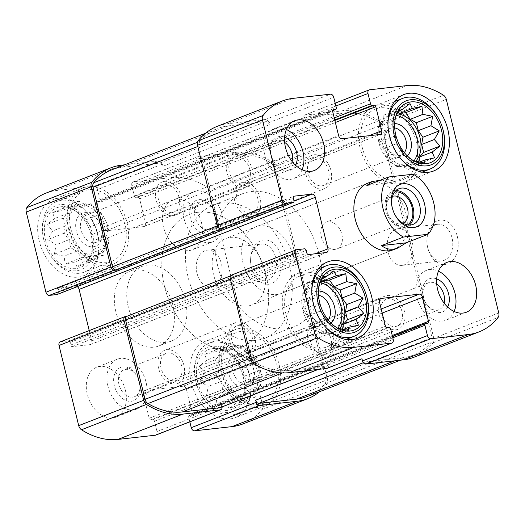 <?xml version="1.0" encoding="UTF-8"?>
<svg xmlns="http://www.w3.org/2000/svg" width="525" height="525" viewBox="0 0 525 525"><rect width="100%" height="100%" fill="white"/><g stroke="black" fill="none" stroke-linecap="round" stroke-linejoin="round"><path stroke-width="0.39" stroke-dasharray="2.62 1.97" d="M197.61 381.964A32.097 22.582 -111.3 0 1 222.882 350.175A32.097 22.582 -111.3 0 1 242.025 399.262A32.097 22.582 -111.3 0 1 218.807 408.975A32.097 22.582 -111.3 0 1 197.61 381.964M256.705 389.793L260.82 385.232L258.864 377.265L260.111 370.033L255.472 363.464L253.516 355.497L247.439 352.085L242.806 345.516L236.919 346.172L230.843 342.759L226.728 347.314L220.841 347.977L219.594 355.208L215.48 359.763L217.435 367.73L216.188 374.962L220.828 381.531L222.784 389.504L228.861 392.917L233.494 399.486L239.38 398.823L245.451 402.235L249.572 397.681L255.458 397.018L256.705 389.793L244.04 394.728L246.199 382.2L243.784 376.399L242.812 368.399L237.188 361.863L234.78 357.02L225.848 351.455L214.522 349.125L214.069 352.249L204.52 354.342L206.935 360.143L199.152 366.128L204.776 372.665L199.861 381.327L208.162 386.466L206.456 395.863L216.195 397.852L217.173 405.851L226.721 403.758L229.13 408.601L236.913 402.616L239.131 403.384L244.086 394.629L242.025 399.262M45.55 240.24A32.097 22.582 -111.3 0 1 70.816 208.451A32.097 22.582 -111.3 0 1 89.959 257.539A32.097 22.582 -111.3 0 1 66.741 267.251A32.097 22.582 -111.3 0 1 45.55 240.24M104.639 248.062L108.754 243.508L106.798 235.541L108.045 228.309L103.405 221.74L101.45 213.773L95.373 210.361L90.74 203.785L84.853 204.448L78.783 201.036L74.662 205.59L68.775 206.253L67.528 213.485L63.413 218.039L65.369 226.006L64.122 233.238L68.762 239.807L70.718 247.774L76.794 251.186L81.427 257.762L87.314 257.099L93.391 260.512L97.506 255.957L103.392 255.294L104.639 248.062L91.98 253.004L94.139 240.476L91.718 234.675L90.746 226.675L85.129 220.132L82.714 215.296L73.782 209.724L62.455 207.401L62.003 210.525L52.454 212.618L54.869 218.42L47.086 224.405L52.71 230.941L47.801 239.603L56.103 244.742L54.397 254.139L64.135 256.121L65.107 264.121L74.655 262.034L77.063 266.877L84.847 260.892L87.065 261.66L92.019 252.906L89.959 257.539M413.962 160.912A26.749 18.815 -111.3 0 1 407.722 165.775A26.749 18.815 -111.3 0 1 378.991 142.984A26.749 18.815 -111.3 0 1 388.29 115.933A26.749 18.815 -111.3 0 1 396.178 115.29M396.887 113.873A26.749 18.815 68.7 0 0 391.243 114.778A26.749 18.815 68.7 0 0 381.944 141.835A26.749 18.815 68.7 0 0 410.675 164.627A26.749 18.815 68.7 0 0 415.61 161.3M337.811 328.237A26.749 18.815 -111.3 0 1 331.57 333.099A26.749 18.815 -111.3 0 1 302.833 310.308A26.749 18.815 -111.3 0 1 312.139 283.257A26.749 18.815 -111.3 0 1 320.02 282.614M320.729 281.197A26.749 18.815 68.7 0 0 315.092 282.102A26.749 18.815 68.7 0 0 305.786 309.159A26.749 18.815 68.7 0 0 334.523 331.951A26.749 18.815 68.7 0 0 339.452 328.63M118.952 384.425A14.451 10.165 -111.3 0 1 123.979 369.81A14.451 10.165 -111.3 0 1 137.845 377.678A14.451 10.165 -111.3 0 1 139.361 381.557A14.451 10.165 -111.3 0 1 134.479 396.742A14.451 10.165 -111.3 0 1 118.952 384.425M181.552 365.728A14.451 10.165 68.7 0 0 166.031 353.417A14.451 10.165 68.7 0 0 161.004 368.032A14.451 10.165 68.7 0 0 176.531 380.349A14.451 10.165 68.7 0 0 181.552 365.728M229.333 172.069A14.451 10.165 -111.3 0 1 234.36 157.454A14.451 10.165 -111.3 0 1 249.086 167.226A14.451 10.165 -111.3 0 1 244.86 184.387A14.451 10.165 -111.3 0 1 229.333 172.069M292.071 161.424A14.451 10.165 -111.3 0 1 286.912 167.993A14.451 10.165 -111.3 0 1 273.046 160.118A14.451 10.165 -111.3 0 1 271.53 156.24A14.451 10.165 -111.3 0 1 271.386 155.676A14.451 10.165 -111.3 0 1 276.412 141.061A14.451 10.165 -111.3 0 1 284.655 142.4M81.001 229.904A14.451 10.165 -111.3 0 1 86.028 215.283A14.451 10.165 -111.3 0 1 99.894 223.158A14.451 10.165 -111.3 0 1 101.404 227.036A14.451 10.165 -111.3 0 1 96.528 242.215A14.451 10.165 -111.3 0 1 81.001 229.904M179.032 197.393A14.451 10.165 68.7 0 0 163.505 185.076A14.451 10.165 68.7 0 0 158.478 199.697A14.451 10.165 68.7 0 0 174.005 212.008A14.451 10.165 68.7 0 0 179.032 197.393M195.11 217.101A14.451 10.165 -111.3 0 1 200.137 202.486A14.451 10.165 -111.3 0 1 214.003 210.354A14.451 10.165 -111.3 0 1 215.512 214.233A14.451 10.165 -111.3 0 1 210.637 229.418A14.451 10.165 -111.3 0 1 195.11 217.101M257.709 198.404A14.451 10.165 68.7 0 0 242.183 186.093A14.451 10.165 68.7 0 0 237.156 200.707A14.451 10.165 68.7 0 0 252.683 213.025A14.451 10.165 68.7 0 0 257.709 198.404M381.399 313.799A14.451 10.165 -111.3 0 1 386.426 299.178A14.451 10.165 -111.3 0 1 401.146 308.949A14.451 10.165 -111.3 0 1 396.926 326.11A14.451 10.165 -111.3 0 1 381.399 313.799M444.137 303.155A14.451 10.165 -111.3 0 1 438.972 309.717A14.451 10.165 -111.3 0 1 425.106 301.842A14.451 10.165 -111.3 0 1 423.596 297.964A14.451 10.165 -111.3 0 1 423.452 297.406A14.451 10.165 -111.3 0 1 428.472 282.785A14.451 10.165 -111.3 0 1 436.721 284.123M233.061 371.628A14.451 10.165 -111.3 0 1 238.088 357.007A14.451 10.165 -111.3 0 1 251.954 364.882A14.451 10.165 -111.3 0 1 253.47 368.76A14.451 10.165 -111.3 0 1 248.588 383.939A14.451 10.165 -111.3 0 1 233.061 371.628M331.091 339.117A14.451 10.165 68.7 0 0 315.571 326.799A14.451 10.165 68.7 0 0 310.544 341.421A14.451 10.165 68.7 0 0 326.071 353.732A14.451 10.165 68.7 0 0 331.091 339.117M89.23 330.566L91.77 340.909A3.563 2.507 68.7 0 1 90.53 344.518A3.563 2.507 68.7 0 1 90.077 344.63L72.325 346.618A1.785 1.253 68.7 0 1 70.639 345.043L70.009 342.471A1.785 1.253 68.7 0 0 68.316 340.896L60.71 341.749A3.563 2.507 68.7 0 0 60.257 341.86M222.088 406.908A3.563 2.507 68.7 0 0 221.97 406.186L221.445 404.04L327.731 362.598L328.256 364.744L393.212 339.419M155.774 435.113A3.563 2.507 68.7 0 0 157.014 431.504L154.488 421.208A1.785 1.253 68.7 0 0 152.795 419.633L150.898 419.842L387.089 327.757M319.561 391.702A85.155 59.896 68.7 0 0 326.845 384.202A5.348 3.76 68.7 0 0 327.508 379.7L275.048 166.117A5.348 3.76 68.7 0 0 272.265 162.002A85.155 59.896 68.7 0 0 235.837 152.342L198.43 156.535A3.563 2.507 68.7 0 0 197.984 156.647A3.563 2.507 68.7 0 0 196.744 160.256L197.269 162.402L303.555 120.96L303.03 118.814L335.882 106.011M242.826 423.97A85.155 59.896 68.7 0 0 261.89 409.526A5.348 3.76 68.7 0 0 262.553 405.018L210.092 191.441A5.348 3.76 68.7 0 0 207.316 187.327A85.155 59.896 68.7 0 0 170.881 177.667L133.481 181.86A3.563 2.507 68.7 0 0 133.028 181.972A3.563 2.507 68.7 0 0 131.788 185.581L134.315 195.877A1.785 1.253 68.7 0 0 136.008 197.452L137.911 197.243L334.871 120.455M251.508 267.855A22.293 15.573 83.6 0 1 250.622 259.022A22.293 15.573 83.6 0 1 272.902 242.793A22.293 15.573 83.6 0 1 277.016 279.457A22.293 15.573 83.6 0 1 251.692 268.564A22.293 15.573 83.6 0 1 251.508 267.855M137.911 197.243A1.785 1.253 68.7 0 1 139.597 198.817L145.504 222.856A3.563 2.507 68.7 0 1 144.263 226.459A3.563 2.507 68.7 0 1 143.811 226.57L105.774 230.836A3.563 2.507 68.7 0 1 102.395 227.686L96.488 203.654A1.785 1.253 68.7 0 1 97.112 201.849A1.785 1.253 68.7 0 1 97.335 201.79L99.238 201.58A1.785 1.253 68.7 0 0 99.461 201.521A1.785 1.253 68.7 0 0 100.085 199.717L97.552 189.42L162.507 164.095A3.563 2.507 68.7 0 0 159.127 160.945L124.576 164.824M97.552 189.42A3.563 2.507 68.7 0 0 94.172 186.27L56.772 190.463A85.155 59.896 68.7 0 0 45.977 193.115M127.011 316.273L233.533 274.811L231.952 274.988A3.563 2.507 68.7 0 0 231.499 275.1M327.016 368.353A3.563 2.507 68.7 0 0 328.256 364.744M189.82 421.844L188.718 417.368A1.785 1.253 68.7 0 1 189.341 415.564A1.785 1.253 68.7 0 1 189.564 415.505L191.468 415.295A1.785 1.253 68.7 0 0 191.691 415.236A1.785 1.253 68.7 0 0 192.314 413.431L186.408 389.399A3.563 2.507 68.7 0 0 183.028 386.249L144.992 390.515A3.563 2.507 68.7 0 0 144.539 390.626A3.563 2.507 68.7 0 0 143.299 394.229L149.205 418.267A1.785 1.253 68.7 0 0 150.898 419.842M414.067 357.21A85.155 59.896 68.7 0 0 433.132 342.766A5.348 3.76 68.7 0 0 433.794 338.258L498.75 312.933M427.809 248.036A22.293 15.573 83.6 0 1 426.923 239.203A22.293 15.573 83.6 0 1 449.203 222.974A22.293 15.573 83.6 0 1 453.318 259.639A22.293 15.573 83.6 0 1 427.993 248.745A22.293 15.573 83.6 0 1 427.809 248.036M303.03 118.814A3.563 2.507 68.7 0 1 304.27 115.211A3.563 2.507 68.7 0 1 304.723 115.1L342.123 110.9A85.155 59.896 68.7 0 1 378.558 120.566A5.348 3.76 68.7 0 1 381.334 124.681L433.794 338.258M217.219 126.348A85.155 59.896 68.7 0 1 228.014 123.703L265.414 119.51A3.563 2.507 68.7 0 1 268.793 122.66L269.325 124.806A3.563 2.507 68.7 0 0 265.945 121.656L228.539 125.849A85.155 59.896 68.7 0 0 217.75 128.494A85.155 59.896 68.7 0 0 200.018 141.31A5.348 3.76 68.7 0 0 199.27 145.917L218.768 225.304A3.563 2.507 68.7 0 0 222.147 228.454M162.507 164.095L163.032 166.241A3.563 2.507 68.7 0 0 159.659 163.091L122.253 167.285A85.155 59.896 68.7 0 0 111.457 169.936M57.363 294.368A1.785 1.253 68.7 0 0 57.776 292.681L57.146 290.102L293.337 198.017M77.254 286.65A3.563 2.507 68.7 0 0 75.738 286.25L57.993 288.245A1.785 1.253 68.7 0 0 57.763 288.297A1.785 1.253 68.7 0 0 57.146 290.102M125.344 390.068A26.749 18.815 68.7 0 0 96.607 367.283A26.749 18.815 68.7 0 0 87.307 394.341A26.749 18.815 68.7 0 0 116.038 417.126A26.749 18.815 68.7 0 0 125.344 390.068M201.495 222.744A26.749 18.815 68.7 0 0 172.764 199.959A26.749 18.815 68.7 0 0 163.459 227.017A26.749 18.815 68.7 0 0 192.196 249.802A26.749 18.815 68.7 0 0 201.495 222.744M39.211 240.949A41.016 28.849 -111.3 0 1 53.471 199.467A41.016 28.849 -111.3 0 1 95.248 227.2A41.016 28.849 -111.3 0 1 83.265 275.894A41.016 28.849 -111.3 0 1 39.211 240.949M191.271 382.679A41.016 28.849 -111.3 0 1 205.537 341.191A41.016 28.849 -111.3 0 1 247.314 368.924A41.016 28.849 -111.3 0 1 235.331 417.618A41.016 28.849 -111.3 0 1 191.271 382.679M115.874 311.745A40.123 28.225 -111.3 0 1 129.826 271.156A40.123 28.225 -111.3 0 1 170.697 298.292A40.123 28.225 -111.3 0 1 158.977 345.923A40.123 28.225 -111.3 0 1 115.874 311.745M281.361 293.429L393.553 249.69A35.667 25.088 68.7 0 0 405.956 213.616A35.667 25.088 68.7 0 0 367.644 183.225L255.452 226.971A35.667 25.088 -111.3 0 1 291.775 251.088A35.667 25.088 -111.3 0 1 281.361 293.429A35.667 25.088 -111.3 0 1 243.049 263.045A35.667 25.088 -111.3 0 1 255.452 226.971M233.533 274.811A3.563 2.507 68.7 0 0 233.087 274.916A3.563 2.507 68.7 0 0 231.847 278.526L251.344 357.912A5.348 3.76 68.7 0 0 254.251 362.106A85.155 59.896 68.7 0 0 288.638 370.512L326.038 366.319A3.563 2.507 68.7 0 0 326.491 366.207A3.563 2.507 68.7 0 0 327.731 362.598M220.205 407.643A3.563 2.507 68.7 0 0 221.445 404.04M127.247 316.247A3.563 2.507 68.7 0 0 126.794 316.358M307.25 396.506A85.155 59.896 68.7 0 0 324.982 383.69A5.348 3.76 68.7 0 0 325.73 379.083L273.656 167.088A5.348 3.76 68.7 0 0 270.749 162.894A85.155 59.896 68.7 0 0 236.362 154.488L198.962 158.681A3.563 2.507 68.7 0 0 198.509 158.793A3.563 2.507 68.7 0 0 197.269 162.402M361.968 358.759A3.563 2.507 68.7 0 0 365.341 361.909L402.747 357.715A85.155 59.896 68.7 0 0 413.542 355.064A85.155 59.896 68.7 0 0 431.268 342.254A5.348 3.76 68.7 0 0 432.016 337.647L379.949 125.652A5.348 3.76 68.7 0 0 377.035 121.452A85.155 59.896 68.7 0 0 342.654 113.046L305.248 117.246A3.563 2.507 68.7 0 0 304.795 117.357A3.563 2.507 68.7 0 0 303.555 120.96M387.896 251.803A18.427 12.876 83.6 0 1 398.042 228.729A18.427 12.876 83.6 0 1 412.893 245.608A18.427 12.876 83.6 0 1 402.15 265.361A18.427 12.876 83.6 0 1 387.896 251.803M427.626 247.347A18.427 12.876 83.6 0 1 426.891 240.05A18.427 12.876 83.6 0 1 437.771 224.273A18.427 12.876 83.6 0 1 452.622 241.152A18.427 12.876 83.6 0 1 441.879 260.905A18.427 12.876 83.6 0 1 427.777 247.931A18.427 12.876 83.6 0 1 427.626 247.347M197.013 273.256A18.427 12.876 83.6 0 1 207.158 250.182A18.427 12.876 83.6 0 1 222.009 267.061A18.427 12.876 83.6 0 1 211.273 286.814A18.427 12.876 83.6 0 1 197.013 273.256M251.317 267.166A18.427 12.876 83.6 0 1 250.589 259.868A18.427 12.876 83.6 0 1 261.47 244.092A18.427 12.876 83.6 0 1 276.321 260.971A18.427 12.876 83.6 0 1 265.578 280.724A18.427 12.876 83.6 0 1 251.475 267.75A18.427 12.876 83.6 0 1 251.317 267.166M217.691 265.886A71.334 50.177 -111.3 0 1 242.498 193.738A71.334 50.177 -111.3 0 1 315.151 241.973A71.334 50.177 -111.3 0 1 294.315 326.655A71.334 50.177 -111.3 0 1 217.691 265.886M164.548 286.604A71.334 50.177 -111.3 0 1 189.348 214.456A71.334 50.177 -111.3 0 1 262.008 262.69A71.334 50.177 -111.3 0 1 241.172 347.379A71.334 50.177 -111.3 0 1 164.548 286.604M128.277 306.908A40.123 28.225 -111.3 0 1 142.229 266.326A40.123 28.225 -111.3 0 1 183.1 293.455A40.123 28.225 -111.3 0 1 171.38 341.092A40.123 28.225 -111.3 0 1 128.277 306.908M359.992 147.577A41.016 28.849 -111.3 0 1 374.253 106.089A41.016 28.849 -111.3 0 1 416.03 133.829A41.016 28.849 -111.3 0 1 404.047 182.523A41.016 28.849 -111.3 0 1 359.992 147.577M362.211 147.328A37.892 26.657 -111.3 0 1 375.388 108.997A37.892 26.657 -111.3 0 1 413.982 134.623A37.892 26.657 -111.3 0 1 402.918 179.616A37.892 26.657 -111.3 0 1 362.211 147.328M397.792 112.291L393.658 109.961L389.537 114.522L383.657 115.178L382.41 122.41L395.023 117.567L397.09 112.934M395.069 117.475L392.91 129.997L395.325 135.798L396.296 143.798L401.92 150.34L404.329 155.183L413.26 160.748L414.848 161.09L402.189 166.025L408.266 169.437L424.587 163.078M407.21 155.794A17.83 12.541 -111.3 0 1 387.378 147.755A17.83 12.541 -111.3 0 1 385.514 142.971A17.83 12.541 -111.3 0 1 385.33 142.275A17.83 12.541 -111.3 0 1 394.669 123.624M404.342 152.631A14.451 10.165 -111.3 0 1 401.021 155.19A14.451 10.165 -111.3 0 1 387.155 147.322A14.451 10.165 -111.3 0 1 385.639 143.443A14.451 10.165 -111.3 0 1 385.494 142.879A14.451 10.165 -111.3 0 1 390.521 128.257A14.451 10.165 -111.3 0 1 394.702 127.897M308.017 173.086A14.451 10.165 -111.3 0 1 313.044 158.465A14.451 10.165 -111.3 0 1 327.764 168.236A14.451 10.165 -111.3 0 1 323.544 185.397A14.451 10.165 -111.3 0 1 308.017 173.086M402.268 160.355A37.892 26.657 -111.3 0 1 389.373 136.736A37.892 26.657 -111.3 0 1 387.942 123.618M438.907 119.05A37.892 26.657 -111.3 0 1 442.87 129.216M220.795 371.168A41.016 28.849 -111.3 0 1 235.062 329.68A41.016 28.849 -111.3 0 1 276.839 357.413A41.016 28.849 -111.3 0 1 264.856 406.107A41.016 28.849 -111.3 0 1 220.795 371.168M223.013 370.919A37.892 26.657 -111.3 0 1 236.191 332.588A37.892 26.657 -111.3 0 1 274.792 358.214A37.892 26.657 -111.3 0 1 263.721 403.2A37.892 26.657 -111.3 0 1 223.013 370.919M228.421 372.77A17.83 12.541 -111.3 0 1 234.865 354.644A17.83 12.541 -111.3 0 1 251.731 364.448A17.83 12.541 -111.3 0 1 253.601 369.233A17.83 12.541 -111.3 0 1 245.575 388.487A17.83 12.541 -111.3 0 1 228.421 372.77M222.082 373.478A26.749 18.815 -111.3 0 1 231.387 346.428A26.749 18.815 -111.3 0 1 258.635 364.514A26.749 18.815 -111.3 0 1 250.819 396.27A26.749 18.815 -111.3 0 1 222.082 373.478M257.165 370.368A26.749 18.815 68.7 0 0 228.434 347.576A26.749 18.815 68.7 0 0 219.128 374.633A26.749 18.815 68.7 0 0 247.866 397.418A26.749 18.815 68.7 0 0 257.165 370.368M196.028 382.141A34.328 24.143 -111.3 0 1 222.817 348.042A34.328 24.143 -111.3 0 1 242.931 401.887A34.328 24.143 -111.3 0 1 199.966 392.687A34.328 24.143 -111.3 0 1 196.376 383.48A34.328 24.143 -111.3 0 1 196.028 382.141M195.851 381.504A37.892 26.657 -111.3 0 1 209.029 343.179A37.892 26.657 -111.3 0 1 247.629 368.799A37.892 26.657 -111.3 0 1 236.558 413.792A37.892 26.657 -111.3 0 1 200.202 393.146A37.892 26.657 -111.3 0 1 196.238 382.981A37.892 26.657 -111.3 0 1 195.851 381.504M283.835 314.902A41.016 28.849 -111.3 0 1 298.095 273.413A41.016 28.849 -111.3 0 1 339.878 301.153A41.016 28.849 -111.3 0 1 327.895 349.847A41.016 28.849 -111.3 0 1 283.835 314.902M286.053 314.652A37.892 26.657 -111.3 0 1 299.23 276.327A37.892 26.657 -111.3 0 1 337.831 301.947A37.892 26.657 -111.3 0 1 326.76 346.94A37.892 26.657 -111.3 0 1 286.053 314.652M68.736 229.438A41.016 28.849 -111.3 0 1 82.996 187.957A41.016 28.849 -111.3 0 1 124.773 215.69A41.016 28.849 -111.3 0 1 112.79 264.383A41.016 28.849 -111.3 0 1 68.736 229.438M70.954 229.189A37.892 26.657 -111.3 0 1 84.131 190.864A37.892 26.657 -111.3 0 1 122.725 216.49A37.892 26.657 -111.3 0 1 111.661 261.476A37.892 26.657 -111.3 0 1 70.954 229.189M321.641 279.615L317.5 277.285L313.386 281.846L307.499 282.502L306.252 289.734L318.872 284.898L320.933 280.258M318.911 284.799L316.752 297.321L319.167 303.122L320.145 311.122L325.762 317.664L328.178 322.507L337.109 328.072L338.697 328.414L326.038 333.355L332.108 336.768L348.436 330.402M331.058 323.118A17.83 12.541 -111.3 0 1 311.22 315.079A17.83 12.541 -111.3 0 1 309.356 310.295A17.83 12.541 -111.3 0 1 309.173 309.599A17.83 12.541 -111.3 0 1 318.517 290.948M328.191 319.955A14.451 10.165 -111.3 0 1 324.863 322.514A14.451 10.165 -111.3 0 1 310.997 314.646A14.451 10.165 -111.3 0 1 309.488 310.767A14.451 10.165 -111.3 0 1 309.337 310.203A14.451 10.165 -111.3 0 1 314.363 295.582A14.451 10.165 -111.3 0 1 318.544 295.221M231.86 340.41A14.451 10.165 -111.3 0 1 236.887 325.789A14.451 10.165 -111.3 0 1 251.606 335.56A14.451 10.165 -111.3 0 1 247.387 352.721A14.451 10.165 -111.3 0 1 231.86 340.41M326.11 327.679A37.892 26.657 -111.3 0 1 313.215 304.06A37.892 26.657 -111.3 0 1 311.791 290.942M362.755 286.374A37.892 26.657 -111.3 0 1 366.719 296.54M76.355 231.046A17.83 12.541 -111.3 0 1 82.799 212.92A17.83 12.541 -111.3 0 1 99.671 222.725A17.83 12.541 -111.3 0 1 101.535 227.509A17.83 12.541 -111.3 0 1 93.509 246.757A17.83 12.541 -111.3 0 1 76.355 231.046M70.015 231.755A26.749 18.815 -111.3 0 1 79.321 204.698A26.749 18.815 -111.3 0 1 106.568 222.79A26.749 18.815 -111.3 0 1 98.752 254.546A26.749 18.815 -111.3 0 1 70.015 231.755M105.105 228.637A26.749 18.815 68.7 0 0 76.368 205.852A26.749 18.815 68.7 0 0 67.069 232.91A26.749 18.815 68.7 0 0 95.799 255.695A26.749 18.815 68.7 0 0 105.105 228.637M43.962 240.417A34.328 24.143 -111.3 0 1 70.75 206.318A34.328 24.143 -111.3 0 1 90.864 260.164A34.328 24.143 -111.3 0 1 47.9 250.963A34.328 24.143 -111.3 0 1 44.31 241.756A34.328 24.143 -111.3 0 1 43.962 240.417M43.792 239.781A37.892 26.657 -111.3 0 1 56.969 201.456A37.892 26.657 -111.3 0 1 95.563 227.076A37.892 26.657 -111.3 0 1 84.499 272.068A37.892 26.657 -111.3 0 1 48.136 251.423A37.892 26.657 -111.3 0 1 44.172 241.257A37.892 26.657 -111.3 0 1 43.792 239.781M454.145 311.483A26.749 18.815 -111.3 0 1 445.679 320.303A26.749 18.815 -111.3 0 1 416.942 297.511A26.749 18.815 -111.3 0 1 426.248 270.454A26.749 18.815 -111.3 0 1 438.447 271.215M447.654 307.04A17.83 12.541 -111.3 0 1 425.329 302.275A17.83 12.541 -111.3 0 1 423.465 297.491A17.83 12.541 -111.3 0 1 423.281 296.802A17.83 12.541 -111.3 0 1 436.675 278.88M378.998 314.068A17.83 12.541 -111.3 0 1 385.199 296.028A17.83 12.541 -111.3 0 1 403.364 308.09A17.83 12.541 -111.3 0 1 398.153 329.26A17.83 12.541 -111.3 0 1 378.998 314.068M308.136 341.69A17.83 12.541 -111.3 0 1 314.337 323.656A17.83 12.541 -111.3 0 1 332.502 335.711A17.83 12.541 -111.3 0 1 327.298 356.882A17.83 12.541 -111.3 0 1 308.136 341.69M184.131 218.958A26.749 18.815 -111.3 0 1 193.43 191.901A26.749 18.815 -111.3 0 1 220.677 209.987A26.749 18.815 -111.3 0 1 212.861 241.743A26.749 18.815 -111.3 0 1 184.131 218.958M190.47 218.243A17.83 12.541 -111.3 0 1 196.908 200.117A17.83 12.541 -111.3 0 1 213.78 209.921A17.83 12.541 -111.3 0 1 215.644 214.705A17.83 12.541 -111.3 0 1 207.618 233.96A17.83 12.541 -111.3 0 1 190.47 218.243M305.616 173.355A17.83 12.541 -111.3 0 1 311.817 155.315A17.83 12.541 -111.3 0 1 329.982 167.377A17.83 12.541 -111.3 0 1 324.772 188.547A17.83 12.541 -111.3 0 1 305.616 173.355M234.754 200.977A17.83 12.541 -111.3 0 1 240.955 182.943A17.83 12.541 -111.3 0 1 259.12 194.998A17.83 12.541 -111.3 0 1 253.91 216.169A17.83 12.541 -111.3 0 1 234.754 200.977M302.078 169.759A26.749 18.815 -111.3 0 1 293.613 178.572A26.749 18.815 -111.3 0 1 264.882 155.787A26.749 18.815 -111.3 0 1 274.181 128.73A26.749 18.815 -111.3 0 1 286.381 129.491M295.588 165.316A17.83 12.541 -111.3 0 1 273.269 160.552A17.83 12.541 -111.3 0 1 271.399 155.768A17.83 12.541 -111.3 0 1 271.222 155.072A17.83 12.541 -111.3 0 1 284.609 137.156M226.931 172.338A17.83 12.541 -111.3 0 1 233.133 154.304A17.83 12.541 -111.3 0 1 251.298 166.359A17.83 12.541 -111.3 0 1 246.087 187.53A17.83 12.541 -111.3 0 1 226.931 172.338M156.076 199.966A17.83 12.541 -111.3 0 1 162.278 181.932A17.83 12.541 -111.3 0 1 180.442 193.988A17.83 12.541 -111.3 0 1 175.232 215.158A17.83 12.541 -111.3 0 1 156.076 199.966M107.973 386.282A26.749 18.815 -111.3 0 1 117.278 359.225A26.749 18.815 -111.3 0 1 144.519 377.311A26.749 18.815 -111.3 0 1 136.71 409.067A26.749 18.815 -111.3 0 1 107.973 386.282M114.312 385.567A17.83 12.541 -111.3 0 1 120.75 367.441A17.83 12.541 -111.3 0 1 137.622 377.245A17.83 12.541 -111.3 0 1 139.486 382.029A17.83 12.541 -111.3 0 1 131.467 401.284A17.83 12.541 -111.3 0 1 114.312 385.567M229.458 340.679A17.83 12.541 -111.3 0 1 235.659 322.639A17.83 12.541 -111.3 0 1 253.824 334.701A17.83 12.541 -111.3 0 1 248.614 355.871A17.83 12.541 -111.3 0 1 229.458 340.679M158.602 368.301A17.83 12.541 -111.3 0 1 164.804 350.267A17.83 12.541 -111.3 0 1 182.963 362.322A17.83 12.541 -111.3 0 1 177.758 383.499A17.83 12.541 -111.3 0 1 158.602 368.301M306.252 289.734L302.137 294.289L304.093 302.256L302.846 309.488L319.167 303.122M304.093 302.256L316.752 297.321M302.846 309.488L307.479 316.063L320.145 311.122M307.479 316.063L309.442 324.03L325.762 317.664M309.442 324.03L315.512 327.442L328.178 322.507M315.512 327.442L320.152 334.012L336.479 327.646M320.152 334.012L326.038 333.355M332.108 336.768L336.23 332.207L343.173 329.503M336.23 332.207L342.11 331.551L358.437 325.185M342.11 331.551L342.49 329.359M317.5 277.285L333.828 270.926M313.386 281.846L322.429 278.316M307.499 282.502L323.827 276.137M302.137 294.289L318.458 287.923M382.41 122.41L378.289 126.965L380.244 134.932L378.998 142.163L395.325 135.798M380.244 134.932L392.91 129.997M378.998 142.163L383.637 148.732L396.296 143.798M383.637 148.732L385.593 156.706L401.92 150.34M385.593 156.706L391.67 160.118L404.329 155.183M391.67 160.118L396.309 166.688L412.63 160.322M396.309 166.688L402.189 166.025M408.266 169.437L412.381 164.883L419.324 162.179M412.381 164.883L418.267 164.227L434.595 157.861M418.267 164.227L418.642 162.035M393.658 109.961L409.979 103.596M389.537 114.522L398.58 110.992M383.657 115.178L399.978 108.813M378.289 126.965L394.616 120.599M65.369 226.006L52.71 230.941M64.122 233.238L47.801 239.603M68.762 239.807L56.103 244.742M70.718 247.774L54.397 254.139M76.794 251.186L64.135 256.121M81.427 257.762L65.107 264.121M87.314 257.099L74.655 262.034M93.391 260.512L77.063 266.877M97.506 255.957L84.847 260.892M103.392 255.294L87.065 261.66M108.754 243.508L92.433 249.874M106.798 235.541L94.139 240.476M108.045 228.309L91.718 234.675M103.405 221.74L90.746 226.675M101.45 213.773L85.129 220.132M95.373 210.361L82.714 215.296M90.74 203.785L74.412 210.151M84.853 204.448L72.194 209.383M78.783 201.036L62.455 207.401M74.662 205.59L62.003 210.525M68.775 206.253L52.454 212.618M67.528 213.485L54.869 218.42M63.413 218.039L47.086 224.405M217.435 367.73L204.776 372.665M216.188 374.962L199.861 381.327M220.828 381.531L208.162 386.466M222.784 389.504L206.456 395.863M228.861 392.917L216.195 397.852M233.494 399.486L217.173 405.851M239.38 398.823L226.721 403.758M245.451 402.235L229.13 408.601M249.572 397.681L236.913 402.616M255.458 397.018L239.131 403.384M260.82 385.232L244.493 391.598M258.864 377.265L246.199 382.2M260.111 370.033L243.784 376.399M255.472 363.464L242.812 368.399M253.516 355.497L237.188 361.863M247.439 352.085L234.78 357.02M242.806 345.516L226.478 351.875M236.919 346.172L224.26 351.107M230.843 342.759L214.522 349.125M226.728 347.314L214.069 352.249M220.841 347.977L204.52 354.342M219.594 355.208L206.935 360.143M215.48 359.763L199.152 366.128M264.239 268.866A35.667 25.088 -111.3 0 1 251.836 304.94A35.667 25.088 -111.3 0 1 215.506 280.822A35.667 25.088 -111.3 0 1 225.927 238.481A35.667 25.088 -111.3 0 1 264.239 268.866M413.247 174.215L391.401 182.733L379.988 180.364M289.597 266.017A71.334 50.177 -111.3 0 1 264.79 338.166A71.334 50.177 -111.3 0 1 192.13 289.931A71.334 50.177 -111.3 0 1 212.973 205.249A71.334 50.177 -111.3 0 1 289.597 266.017M265.978 275.231A71.334 50.177 -111.3 0 1 241.172 347.379A71.334 50.177 -111.3 0 1 168.512 299.145A71.334 50.177 -111.3 0 1 189.348 214.456A71.334 50.177 -111.3 0 1 265.978 275.231M366.844 185.489L391.401 182.733M394.675 214.193A19.169 13.486 -111.3 0 1 394.557 213.977A19.169 13.486 -111.3 0 1 392.556 208.832A19.169 13.486 -111.3 0 1 392.49 208.596M409.467 225.081A19.169 13.486 -111.3 0 1 406.455 226.951A19.169 13.486 -111.3 0 1 386.932 213.99A19.169 13.486 -111.3 0 1 392.529 191.231A19.169 13.486 -111.3 0 1 396.014 190.568M407.518 224.917A17.83 12.541 -111.3 0 1 388.861 215.992A17.83 12.541 -111.3 0 1 386.997 211.207A17.83 12.541 -111.3 0 1 394.688 192.006M402.964 223.23A14.451 10.165 -111.3 0 1 402.504 223.427A14.451 10.165 -111.3 0 1 388.638 215.558A14.451 10.165 -111.3 0 1 387.128 211.68A14.451 10.165 -111.3 0 1 392.004 196.494A14.451 10.165 -111.3 0 1 392.477 196.33M341.86 234.412A14.451 10.165 -111.3 0 1 336.84 249.034A14.451 10.165 -111.3 0 1 321.313 236.716A14.451 10.165 -111.3 0 1 326.34 222.101A14.451 10.165 -111.3 0 1 341.86 234.412M60.71 341.749L125.665 316.424M157.014 431.504L221.97 406.186M261.89 409.526L326.845 384.202M262.553 405.018L327.508 379.7M210.092 191.441L275.048 166.117M207.316 187.327L272.265 162.002M170.881 177.667L235.837 152.342M133.481 181.86L198.43 156.535M131.788 185.581L196.744 160.256M94.172 186.27L159.127 160.945M56.772 190.463L121.728 165.139M231.952 274.988L296.907 249.664M154.488 421.208L390.685 329.123M152.795 419.633L388.992 327.548M149.205 418.267L385.402 326.183M143.299 394.229L379.496 302.144M144.992 390.515L380.33 298.764M183.028 386.249L381.176 308.995M186.408 389.399L382.18 313.071M192.314 413.431L392.247 335.488M191.468 415.295L427.665 323.21M189.564 415.505L425.762 323.42M188.718 417.368L392.812 337.798M433.132 342.766L498.087 317.441M381.334 124.681L446.289 99.356M378.558 120.566L443.507 95.242M342.123 110.9L407.078 85.582M304.723 115.1L369.679 89.775M134.315 195.877L334.248 117.935M136.008 197.452L334.753 119.969M139.597 198.817L335.37 122.489M145.504 222.856L368.99 135.719M143.811 226.57L380.008 134.485M105.774 230.836L341.972 138.751M102.395 227.686L338.592 135.601M96.488 203.654L332.686 111.569M97.335 201.79L333.099 109.876M99.238 201.58L332.673 110.572M100.085 199.717L336.282 107.632M268.793 122.66L333.749 97.335M163.032 166.241L269.325 124.806M265.414 119.51L330.369 94.185M228.014 123.703L292.97 98.378M57.776 292.681L293.974 200.596M57.993 288.245L293.757 196.324M75.738 286.25L294.039 201.147M91.77 340.909L315.262 253.778M90.077 344.63L326.274 252.545M72.325 346.618L308.523 254.533M70.639 345.043L306.836 252.958M70.009 342.471L306.2 250.386M68.316 340.896L304.513 248.811M230.357 279.103L231.847 278.526M249.854 358.49L251.344 357.912M252.453 362.808L254.251 362.106M282.483 372.914L288.638 370.512M318.098 369.416L326.038 366.319M159.659 163.091L265.945 121.656M122.253 167.285L228.539 125.849M197.446 142.314L200.018 141.31M197.787 146.495L199.27 145.917M217.298 225.875L218.768 225.304M198.962 158.681L305.248 117.246M236.362 154.488L342.654 113.046M270.749 162.894L377.035 121.452M273.656 167.088L379.949 125.652M325.73 379.083L432.016 337.647M324.982 383.69L431.268 342.254M394.807 360.806L402.747 357.715M363.333 362.69L365.341 361.909M225.848 351.455L222.882 350.175M73.782 209.731L70.816 208.451M391.243 114.778L388.29 115.933M410.675 164.627L407.722 165.775M315.092 282.102L312.139 283.257M334.523 331.951L331.57 333.099M166.031 353.417L123.979 369.81M176.531 380.349L134.479 396.742M276.412 141.061L234.36 157.454M286.912 167.993L244.86 184.387M163.505 185.076L86.028 215.283M174.005 212.008L96.528 242.215M242.183 186.093L200.137 202.486M252.683 213.025L210.637 229.418M428.472 282.785L386.426 299.178M438.972 309.717L396.926 326.11M315.571 326.799L238.088 357.007M326.071 353.732L248.588 383.939M133.028 181.972L197.984 156.647M144.539 390.626L380.737 298.541M191.691 415.236L427.888 323.151M189.341 415.564L392.464 336.367M304.27 115.211L335.18 103.156M144.263 226.459L380.461 134.374M97.112 201.849L333.309 109.764M99.461 201.521L332.66 110.611M57.763 288.297L293.961 196.212M90.53 344.518L326.727 252.433M230.56 275.901L233.087 274.916M318.334 369.39L326.491 366.207M205.439 133.298L217.75 128.494M198.509 158.793L304.795 117.357M400.424 360.176L413.542 355.064M402.15 265.361L441.879 260.905M398.042 228.729L437.771 224.273M427.777 247.931L427.993 248.745M426.891 240.05L426.923 239.203M211.273 286.814L265.578 280.724M207.158 250.182L261.47 244.092M251.475 267.75L251.692 268.564M250.589 259.868L250.622 259.022M242.498 193.738L212.973 205.249M294.315 326.655L264.79 338.166M142.229 266.326L129.826 271.156M171.38 341.092L158.977 345.923M403.777 94.579L374.253 106.089M433.571 171.012L404.047 182.523M413.26 160.742L416.227 162.028M387.155 147.322L387.378 147.755M385.639 143.443L385.514 142.971M390.521 128.257L313.044 158.465M401.021 155.19L323.544 185.397M394.629 101.496L375.388 108.997M422.159 172.108L402.918 179.616M235.062 329.68L205.537 341.191M264.856 406.107L235.331 417.618M251.954 364.882L251.731 364.448M253.47 368.76L253.601 369.233M231.387 346.428L228.434 347.576M250.819 396.27L247.866 397.418M199.966 392.687L200.202 393.146M196.376 383.48L196.238 382.981M236.191 332.588L209.029 343.179M263.721 403.2L236.558 413.792M327.62 261.903L298.095 273.413M357.42 338.336L327.895 349.847M82.996 187.957L53.471 199.467M112.79 264.383L83.265 275.894M337.109 328.066L340.069 329.352M310.997 314.646L311.22 315.079M309.488 310.767L309.356 310.295M314.363 295.582L236.887 325.789M324.863 322.514L247.387 352.721M318.472 268.82L299.23 276.327M346.001 339.439L326.76 346.94M99.894 223.158L99.671 222.725M101.404 227.036L101.535 227.509M79.321 204.698L76.368 205.852M98.752 254.546L95.799 255.695M47.9 250.963L48.136 251.423M44.31 241.756L44.172 241.257M84.131 190.864L56.969 201.456M111.661 261.476L84.499 272.068M446.913 262.395L426.248 270.454M466.344 312.244L445.679 320.303M425.106 301.842L425.329 302.275M423.596 297.964L423.465 297.491M385.199 296.028L314.337 323.656M398.153 329.26L327.298 356.882M193.43 191.901L172.764 199.959M212.861 241.743L192.196 249.802M214.003 210.354L213.78 209.921M215.512 214.233L215.644 214.705M311.817 155.315L240.955 182.943M324.772 188.547L253.91 216.169M294.847 120.671L274.181 128.73M314.285 170.52L293.613 178.572M273.046 160.118L273.269 160.552M271.53 156.24L271.399 155.768M233.133 154.304L162.278 181.932M246.087 187.53L175.232 215.158M117.278 359.225L96.607 367.283M136.71 409.067L116.038 417.126M137.845 377.678L137.622 377.245M139.361 381.557L139.486 382.029M235.659 322.639L164.804 350.267M248.614 355.871L177.758 383.499M367.644 183.225L225.927 238.481M393.553 249.69L251.836 304.94M394.557 213.977L394.793 214.436M392.556 208.832L392.418 208.34M399.026 188.698L392.529 191.231M412.952 224.418L406.455 226.951M388.638 215.558L388.861 215.992M387.128 211.68L386.997 211.207M392.004 196.494L326.34 222.101M402.504 223.427L336.84 249.034"/><path stroke-width="0.79" d="M396.178 115.29A26.749 18.815 -111.3 0 1 415.538 134.019A26.749 18.815 -111.3 0 1 413.962 160.912M415.61 161.3A26.749 18.815 68.7 0 0 419.98 137.57A26.749 18.815 68.7 0 0 396.887 113.873M320.02 282.614A26.749 18.815 -111.3 0 1 339.386 301.343A26.749 18.815 -111.3 0 1 337.811 328.237M339.452 328.63A26.749 18.815 68.7 0 0 343.822 304.894A26.749 18.815 68.7 0 0 320.729 281.197M284.655 142.4A14.451 10.165 -111.3 0 1 292.071 161.424M436.721 284.123A14.451 10.165 -111.3 0 1 444.137 303.155M127.011 316.273L125.665 316.424A3.563 2.507 68.7 0 0 125.213 316.536A3.563 2.507 68.7 0 0 123.972 320.145L143.666 400.319A5.348 3.76 68.7 0 0 146.442 404.434A85.155 59.896 68.7 0 0 182.877 414.1L220.277 409.9A3.563 2.507 68.7 0 0 220.73 409.789A3.563 2.507 68.7 0 0 222.088 406.908M125.213 316.536L60.257 341.86A3.563 2.507 68.7 0 0 59.017 345.463L78.711 425.644A5.348 3.76 68.7 0 0 81.493 429.758A85.155 59.896 68.7 0 0 117.922 439.418L155.321 435.225A3.563 2.507 68.7 0 0 155.774 435.113L220.73 409.789M189.82 421.844L191.251 427.665L256.207 402.34A3.563 2.507 68.7 0 0 259.586 405.49L296.986 401.297A85.155 59.896 68.7 0 0 307.781 398.652A85.155 59.896 68.7 0 0 319.561 391.702M191.251 427.665A3.563 2.507 68.7 0 0 194.631 430.815L232.03 426.622A85.155 59.896 68.7 0 0 242.826 423.97L307.781 398.652M57.363 294.368A1.785 1.253 68.7 0 1 57.153 294.479A1.785 1.253 68.7 0 1 56.93 294.538L49.324 295.391A3.563 2.507 68.7 0 1 45.944 292.241L26.25 212.067A5.348 3.76 68.7 0 1 26.913 207.559A85.155 59.896 68.7 0 1 45.977 193.115L110.932 167.79A85.155 59.896 68.7 0 1 121.728 165.139L124.576 164.824M110.932 167.79A85.155 59.896 68.7 0 0 91.868 182.234A5.348 3.76 68.7 0 0 91.206 186.743L110.9 266.917A3.563 2.507 68.7 0 0 114.279 270.067L115.861 269.889L222.147 228.454L220.566 228.631L285.521 203.306L293.127 202.453A1.785 1.253 68.7 0 0 293.35 202.394A1.785 1.253 68.7 0 0 293.974 200.596L293.337 198.017A1.785 1.253 68.7 0 1 293.961 196.212A1.785 1.253 68.7 0 1 294.184 196.16L311.935 194.165A3.563 2.507 68.7 0 1 315.315 197.315L327.967 248.824A3.563 2.507 68.7 0 1 326.727 252.433A3.563 2.507 68.7 0 1 326.274 252.545L308.523 254.533A1.785 1.253 68.7 0 1 306.836 252.958L306.2 250.386A1.785 1.253 68.7 0 0 304.513 248.811L296.907 249.664A3.563 2.507 68.7 0 0 296.454 249.775A3.563 2.507 68.7 0 0 295.214 253.378L314.908 333.559A5.348 3.76 68.7 0 0 317.684 337.673A85.155 59.896 68.7 0 0 354.119 347.333L391.519 343.14A3.563 2.507 68.7 0 0 391.972 343.028A3.563 2.507 68.7 0 0 393.212 339.419L390.685 329.123A1.785 1.253 68.7 0 0 388.992 327.548L387.089 327.757A1.785 1.253 68.7 0 1 385.402 326.183L379.496 302.144A3.563 2.507 68.7 0 1 380.737 298.541A3.563 2.507 68.7 0 1 381.189 298.43L419.226 294.164A3.563 2.507 68.7 0 1 422.605 297.314L428.512 321.346A1.785 1.253 68.7 0 1 427.888 323.151A1.785 1.253 68.7 0 1 427.665 323.21L425.762 323.42A1.785 1.253 68.7 0 0 425.539 323.479A1.785 1.253 68.7 0 0 424.915 325.283L427.448 335.58A3.563 2.507 68.7 0 0 430.828 338.73L468.228 334.537A85.155 59.896 68.7 0 0 479.023 331.885A85.155 59.896 68.7 0 0 498.087 317.441A5.348 3.76 68.7 0 0 498.75 312.933L446.289 99.356A5.348 3.76 68.7 0 0 443.507 95.242A85.155 59.896 68.7 0 0 407.078 85.582L369.679 89.775A3.563 2.507 68.7 0 0 369.226 89.887A3.563 2.507 68.7 0 0 367.986 93.496L370.512 103.793A1.785 1.253 68.7 0 0 372.205 105.368L374.102 105.157A1.785 1.253 68.7 0 1 375.795 106.732L381.701 130.771A3.563 2.507 68.7 0 1 380.461 134.374A3.563 2.507 68.7 0 1 380.008 134.485L341.972 138.751A3.563 2.507 68.7 0 1 338.592 135.601L332.686 111.569A1.785 1.253 68.7 0 1 333.309 109.764A1.785 1.253 68.7 0 1 333.533 109.705L335.436 109.495A1.785 1.253 68.7 0 0 335.659 109.436A1.785 1.253 68.7 0 0 336.282 107.632L333.749 97.335A3.563 2.507 68.7 0 0 330.369 94.185L292.97 98.378A85.155 59.896 68.7 0 0 282.174 101.03A85.155 59.896 68.7 0 0 263.11 115.474A5.348 3.76 68.7 0 0 262.447 119.982L282.142 200.156A3.563 2.507 68.7 0 0 285.521 203.306M296.454 249.775L231.499 275.1A3.563 2.507 68.7 0 0 230.258 278.703L295.214 253.378M391.972 343.028L327.016 368.353A3.563 2.507 68.7 0 1 326.57 368.465L289.163 372.658A85.155 59.896 68.7 0 1 252.735 362.998A5.348 3.76 68.7 0 1 249.952 358.883L230.258 278.703M479.023 331.885L414.067 357.21A85.155 59.896 68.7 0 1 403.272 359.861L365.873 364.055A3.563 2.507 68.7 0 1 362.493 360.905L361.968 358.759L255.675 400.194A3.563 2.507 68.7 0 0 259.055 403.344L296.461 399.151A85.155 59.896 68.7 0 0 307.25 396.506L400.424 360.176M256.207 402.34L255.675 400.194M282.174 101.03L217.219 126.348A85.155 59.896 68.7 0 0 198.155 140.798A5.348 3.76 68.7 0 0 197.492 145.3L262.447 119.982M220.566 228.631A3.563 2.507 68.7 0 1 217.186 225.481L197.492 145.3M89.23 330.566L79.118 289.4A3.563 2.507 68.7 0 0 77.254 286.65M323.584 143.463A26.749 18.815 68.7 0 0 294.847 120.671A26.749 18.815 68.7 0 0 285.548 147.728A26.749 18.815 68.7 0 0 314.285 170.52A26.749 18.815 68.7 0 0 323.584 143.463M475.65 285.187A26.749 18.815 68.7 0 0 446.913 262.395A26.749 18.815 68.7 0 0 437.614 289.452A26.749 18.815 68.7 0 0 466.344 312.244A26.749 18.815 68.7 0 0 475.65 285.187M313.359 303.391A41.016 28.849 -111.3 0 1 327.62 261.903A41.016 28.849 -111.3 0 1 369.403 289.642A41.016 28.849 -111.3 0 1 357.42 338.336A41.016 28.849 -111.3 0 1 313.359 303.391M389.517 136.067A41.016 28.849 -111.3 0 1 403.777 94.579A41.016 28.849 -111.3 0 1 445.554 122.318A41.016 28.849 -111.3 0 1 433.571 171.012A41.016 28.849 -111.3 0 1 389.517 136.067M379.988 180.364L372.074 181.499L367.644 183.225A35.667 25.088 68.7 0 0 355.241 219.299A35.667 25.088 68.7 0 0 393.553 249.69L397.989 247.957L406.16 242.826L428.006 234.308L403.456 237.064L381.609 245.582C386.348 249.467 391.808 250.261 397.989 247.957M230.56 275.901L126.794 316.358A3.563 2.507 68.7 0 0 125.554 319.968L145.051 399.348A5.348 3.76 68.7 0 0 147.965 403.548A85.155 59.896 68.7 0 0 182.346 411.954L219.752 407.754A3.563 2.507 68.7 0 0 220.205 407.643L318.334 369.39M205.439 133.298L111.457 169.936A85.155 59.896 68.7 0 0 93.732 182.746A5.348 3.76 68.7 0 0 92.984 187.353L112.481 266.739A3.563 2.507 68.7 0 0 115.861 269.889M395.857 135.358A32.097 22.582 -111.3 0 1 397.09 112.934A32.097 22.582 -111.3 0 1 426.661 106.805A32.097 22.582 -111.3 0 1 442.148 146.528A32.097 22.582 -111.3 0 1 416.227 162.028A32.097 22.582 -111.3 0 1 395.857 135.358M394.268 135.535A34.328 24.143 -111.3 0 1 406.665 100.643A34.328 24.143 -111.3 0 1 439.143 119.51A34.328 24.143 -111.3 0 1 442.733 128.723A34.328 24.143 -111.3 0 1 427.284 165.782A34.328 24.143 -111.3 0 1 394.268 135.535M414.848 161.09L424.587 163.078L425.04 159.948L434.595 157.861L432.173 152.06L439.957 146.075L434.333 139.532L439.248 130.876L430.946 125.731L432.652 116.333L422.914 114.352L421.942 106.352L412.394 108.439L409.979 103.596L402.202 109.581L399.978 108.813L396.834 113.964M394.669 123.624A17.83 12.541 -111.3 0 1 409.697 136.297A17.83 12.541 -111.3 0 1 407.21 155.794M394.702 127.897A14.451 10.165 -111.3 0 1 405.241 138.036A14.451 10.165 -111.3 0 1 404.342 152.631M387.942 123.618A37.892 26.657 -111.3 0 1 402.55 98.411A37.892 26.657 -111.3 0 1 438.907 119.05L439.143 119.51M442.733 128.723L442.87 129.216A37.892 26.657 -111.3 0 1 430.08 169.024A37.892 26.657 -111.3 0 1 402.268 160.355M319.699 302.682A32.097 22.582 -111.3 0 1 320.933 280.258A32.097 22.582 -111.3 0 1 350.503 274.129A32.097 22.582 -111.3 0 1 365.991 313.852A32.097 22.582 -111.3 0 1 340.069 329.352A32.097 22.582 -111.3 0 1 319.699 302.682M318.111 302.859A34.328 24.143 -111.3 0 1 330.507 267.967A34.328 24.143 -111.3 0 1 362.985 286.834A34.328 24.143 -111.3 0 1 366.581 296.048A34.328 24.143 -111.3 0 1 351.133 333.106A34.328 24.143 -111.3 0 1 318.111 302.859M338.697 328.414L348.436 330.402L348.889 327.272L358.437 325.185L356.022 319.384L363.799 313.399L358.181 306.856L363.09 298.2L354.788 293.055L356.495 283.658L346.756 281.676L345.785 273.676L336.236 275.763L333.828 270.926L326.045 276.905L323.827 276.137L320.677 281.295M318.517 290.948A17.83 12.541 -111.3 0 1 333.539 303.621A17.83 12.541 -111.3 0 1 331.058 323.118M318.544 295.221A14.451 10.165 -111.3 0 1 329.09 305.36A14.451 10.165 -111.3 0 1 328.191 319.955M311.791 290.942A37.892 26.657 -111.3 0 1 326.392 265.735A37.892 26.657 -111.3 0 1 362.755 286.374L362.985 286.834M366.581 296.048L366.719 296.54A37.892 26.657 -111.3 0 1 353.922 336.348A37.892 26.657 -111.3 0 1 326.11 327.679M438.447 271.215A26.749 18.815 -111.3 0 1 454.145 311.483M436.675 278.88A17.83 12.541 -111.3 0 1 447.654 307.04M286.381 129.491A26.749 18.815 -111.3 0 1 302.078 169.759M284.609 137.156A17.83 12.541 -111.3 0 1 295.588 165.316M343.173 329.503L348.889 327.272M342.49 329.359L343.357 324.319L356.022 319.384M343.357 324.319L347.478 319.764L363.799 313.399M347.478 319.764L345.522 311.791L358.181 306.856M345.522 311.791L346.769 304.566L363.09 298.2M346.769 304.566L342.129 297.99L354.788 293.055M342.129 297.99L340.174 290.023L356.495 283.658M340.174 290.023L334.097 286.611L346.756 281.676M334.097 286.611L329.457 280.042L345.785 273.676M329.457 280.042L323.577 280.698L336.236 275.763M323.577 280.698L321.641 279.615M322.429 278.316L326.045 276.905M419.324 162.179L425.04 159.948M418.642 162.035L419.514 156.995L432.173 152.06M419.514 156.995L423.629 152.44L439.957 146.075M423.629 152.44L421.673 144.467L434.333 139.532M421.673 144.467L422.92 137.242L439.248 130.876M422.92 137.242L418.287 130.666L430.946 125.731M418.287 130.666L416.325 122.699L432.652 116.333M416.325 122.699L410.255 119.287L422.914 114.352M410.255 119.287L405.615 112.718L421.942 106.352M405.615 112.718L399.728 113.374L412.394 108.439M399.728 113.374L397.792 112.291M398.58 110.992L402.202 109.581M403.456 237.064A35.667 25.088 -111.3 0 1 382.994 208.484A35.667 25.088 -111.3 0 1 388.697 176.971L413.247 174.215A35.667 25.088 -111.3 0 1 433.709 202.794A35.667 25.088 -111.3 0 1 428.006 234.308M388.697 176.971L366.844 185.489L372.074 181.499M424.515 203.825A22.739 15.993 -111.3 0 1 416.305 226.938A22.739 15.993 -111.3 0 1 394.793 214.436A22.739 15.993 -111.3 0 1 392.418 208.34A22.739 15.993 -111.3 0 1 402.649 183.789A22.739 15.993 -111.3 0 1 424.515 203.825M381.609 245.582L406.16 242.826M392.49 208.596A19.169 13.486 -111.3 0 1 399.026 188.698A19.169 13.486 -111.3 0 1 419.619 205.032A19.169 13.486 -111.3 0 1 412.952 224.418A19.169 13.486 -111.3 0 1 394.675 214.193M396.014 190.568A19.169 13.486 -111.3 0 1 413.123 207.559A19.169 13.486 -111.3 0 1 409.467 225.081M394.688 192.006A17.83 12.541 -111.3 0 1 412.171 207.67A17.83 12.541 -111.3 0 1 407.518 224.917M392.477 196.33A14.451 10.165 -111.3 0 1 407.531 208.812A14.451 10.165 -111.3 0 1 402.964 223.23M59.017 345.463L123.972 320.145M78.711 425.644L143.666 400.319M81.493 429.758L146.442 404.434M117.922 439.418L182.877 414.1M155.321 435.225L220.277 409.9M194.631 430.815L259.586 405.49M232.03 426.622L296.986 401.297M26.913 207.559L91.868 182.234M26.25 212.067L91.206 186.743M45.944 292.241L110.9 266.917M49.324 295.391L114.279 270.067M249.952 358.883L314.908 333.559M252.735 362.998L317.684 337.673M289.163 372.658L354.119 347.333M326.57 368.465L391.519 343.14M380.33 298.764L381.189 298.43M381.176 308.995L419.226 294.164M382.18 313.071L422.605 297.314M392.247 335.488L428.512 321.346M392.812 337.798L424.915 325.283M362.493 360.905L427.448 335.58M365.873 364.055L430.828 338.73M403.272 359.861L468.228 334.537M335.882 106.011L367.986 93.496M334.248 117.935L370.512 103.793M334.753 119.969L372.205 105.368M334.871 120.455L374.102 105.157M335.37 122.489L375.795 106.732M368.99 135.719L381.701 130.771M333.099 109.876L333.533 109.705M332.673 110.572L335.436 109.495M198.155 140.798L263.11 115.474M217.186 225.481L282.142 200.156M56.93 294.538L293.127 202.453M293.757 196.324L294.184 196.16M294.039 201.147L311.935 194.165M79.118 289.4L315.315 197.315M315.262 253.778L327.967 248.824M125.554 319.968L230.357 279.103M145.051 399.348L249.854 358.49M147.965 403.548L252.453 362.808M182.346 411.954L282.483 372.914M219.752 407.754L318.098 369.416M93.732 182.746L197.446 142.314M92.984 187.353L197.787 146.495M112.481 266.739L217.298 225.875M296.461 399.151L394.807 360.806M259.055 403.344L363.333 362.69M392.464 336.367L425.539 323.479M335.18 103.156L369.226 89.887M332.66 110.611L335.659 109.436M57.153 294.479L293.35 202.394M402.55 98.411L394.629 101.496M430.08 169.024L422.159 172.108M326.392 265.735L318.472 268.82M353.922 336.348L346.001 339.439"/></g></svg>
